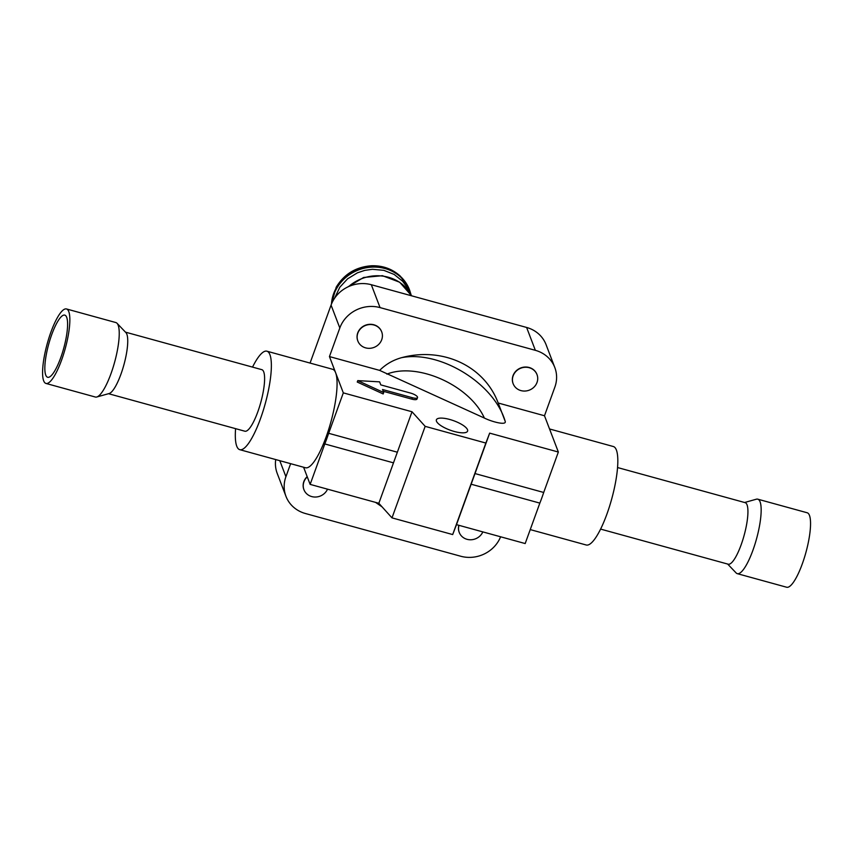 <?xml version="1.0" encoding="UTF-8"?>
<svg xmlns="http://www.w3.org/2000/svg" width="853" height="853" viewBox="0 0 853 853"><rect width="100%" height="100%" fill="white"/><g stroke="black" fill="none" stroke-linecap="round" stroke-linejoin="round"><path stroke-width="1.28" d="M727.662 564.057L736.096 572.907A38.62 9.33 -74.6 0 0 737.28 573.653L786.669 587.237A38.62 9.33 -74.6 0 0 798.163 573.898A38.62 9.33 -74.6 0 0 809.582 535.3A38.62 9.33 -74.6 0 0 807.162 512.76L757.773 499.176A38.62 9.33 -74.6 0 0 756.376 499.197L744.594 502.502M737.28 573.653A38.62 9.33 -74.6 0 0 748.774 560.314A38.62 9.33 -74.6 0 0 760.194 521.716A38.62 9.33 -74.6 0 0 757.773 499.176M600.608 529.095L728.195 564.196A31.924 7.709 -74.6 0 0 737.696 553.17A31.924 7.709 -74.6 0 0 747.132 521.279A31.924 7.709 -74.6 0 0 745.127 502.641L617.54 467.54M252.531 367.11A51.073 12.337 105.4 0 1 266.893 351.191L332.595 369.274A51.073 12.337 105.4 0 1 335.634 372.761L329.45 356.575L339.814 327.978A31.924 29.428 -20.9 0 1 380.054 307.602L535.353 350.327A31.924 29.428 -20.9 0 1 554.813 367.536L546.069 344.655A31.924 29.428 159.1 0 0 526.621 327.456L371.311 284.721A31.924 29.428 159.1 0 0 331.071 305.097L310.065 363.069M500.604 536.782A31.924 29.428 -20.9 0 1 460.727 556.241L305.417 513.517A31.924 29.428 -20.9 0 1 285.958 496.307A31.924 29.428 -20.9 0 1 285.915 476.699L290.638 463.669M275.722 459.564A31.924 29.428 159.1 0 0 277.225 473.426L285.958 496.307M554.813 367.536A31.924 29.428 -20.9 0 1 554.855 387.145L544.491 415.752L558.352 452.037L489.665 433.132L485.858 443.048L425.167 426.351L412.01 411.764L343.311 392.87L335.634 372.761A51.073 12.337 105.4 0 1 328.64 429.539A51.073 12.337 105.4 0 1 305.502 467.764L239.789 449.68A51.073 12.337 105.4 0 1 236.75 446.194A51.073 12.337 105.4 0 1 235.588 428.664M266.893 351.191A51.073 12.337 105.4 0 1 269.921 354.677A51.073 12.337 105.4 0 1 262.937 411.455A51.073 12.337 105.4 0 1 239.789 449.68M410.645 393.105A6.387 1.93 -160.1 0 1 417.501 397.061A6.387 1.93 -160.1 0 1 417.533 397.583A6.387 1.93 -160.1 0 1 412.415 397.722L382.539 389.501L383.701 392.529L357.77 380.619L379.617 381.856L380.779 384.884L410.645 393.105M436.459 421.19A16.602 5.033 -160.1 0 1 436.384 419.804A16.602 5.033 -160.1 0 1 451.695 420.049A16.602 5.033 -160.1 0 1 467.519 429.741A16.602 5.033 -160.1 0 1 467.593 431.117A16.602 5.033 -160.1 0 1 452.282 430.882A16.602 5.033 -160.1 0 1 436.459 421.19M549.545 428.963L613.339 446.524A51.073 12.337 105.4 0 1 616.378 450A51.073 12.337 105.4 0 1 609.394 506.778A51.073 12.337 105.4 0 1 586.246 545.003L530.246 529.596M357.77 380.619L357.247 382.048L383.178 393.958L383.701 392.529M383.21 391.26L411.892 399.151A6.387 1.93 19.9 0 0 417.01 399.023L417.533 397.583M329.45 356.575L379.649 370.394L484.376 418.055C492.181 421.926 506.533 425.604 505.221 421.425L505.211 421.414M498.184 403.011L544.491 415.752M539.842 503.11L471.144 484.216L475.004 473.564L543.702 492.469A55.861 13.488 105.4 0 1 539.842 503.11L525.181 543.553L456.494 524.648L452.687 534.564L391.996 517.867L378.839 503.281L310.14 484.387L303.593 467.241M324.801 443.944A55.861 13.488 -74.6 0 0 328.661 433.303L397.349 452.207L393.489 462.848L324.801 443.944L310.14 484.387M513.111 383.605A12.774 11.771 -20.9 0 1 513.058 383.487A12.774 11.771 -20.9 0 1 520.788 367.931A12.774 11.771 -20.9 0 1 536.921 374.371A12.774 11.771 -20.9 0 1 536.963 374.488M357.802 340.869A12.774 11.771 -20.9 0 1 357.759 340.752A12.774 11.771 -20.9 0 1 361.459 327.584A12.774 11.771 -20.9 0 1 375.683 325.43A12.774 11.771 -20.9 0 1 381.611 331.646A12.774 11.771 -20.9 0 1 381.654 331.753M379.649 370.394C385.759 364.274 393.073 360.03 401.592 357.674C440.116 350.146 494.26 383.455 505.221 421.425M504.923 420.636L497.917 402.307A82.997 76.514 159.1 0 0 401.592 357.674M459.202 532.315A12.774 11.771 -20.9 0 1 459.159 532.208A12.774 11.771 -20.9 0 1 458.85 525.299M303.903 489.59A12.774 11.771 -20.9 0 1 303.849 489.473A12.774 11.771 -20.9 0 1 307.187 476.635M475.004 473.564L489.665 433.132M543.702 492.469L558.352 452.037M456.494 524.648L471.144 484.216M328.661 433.303L343.311 392.87M397.349 452.207L412.01 411.764M378.839 503.281L393.489 462.848M452.687 534.564L485.858 443.048M391.996 517.867L425.167 426.351M125.476 332.148L261.807 369.658A31.924 7.709 105.4 0 1 263.705 371.833A31.924 7.709 105.4 0 1 259.333 407.329A31.924 7.709 105.4 0 1 244.875 431.213L108.534 393.702M307.272 476.87A12.774 11.771 159.1 0 0 303.945 489.707A12.774 11.771 159.1 0 0 309.874 495.913A12.774 11.771 159.1 0 0 327.52 489.164M458.989 525.341A12.774 11.771 159.1 0 0 459.245 532.432A12.774 11.771 159.1 0 0 465.184 538.648A12.774 11.771 159.1 0 0 482.83 531.899M363.773 347.203A12.774 11.771 159.1 0 0 377.996 345.038A12.774 11.771 159.1 0 0 381.696 331.87A12.774 11.771 159.1 0 0 375.768 325.665A12.774 11.771 159.1 0 0 361.555 327.819A12.774 11.771 159.1 0 0 357.844 340.987A12.774 11.771 159.1 0 0 363.773 347.203M524.414 367.323A12.774 11.771 159.1 0 0 513.154 383.722A12.774 11.771 159.1 0 0 525.736 390.994A12.774 11.771 159.1 0 0 537.006 374.606A12.774 11.771 159.1 0 0 524.414 367.323M47.896 341.371A38.62 9.33 105.4 0 1 66.47 308.957A38.62 9.33 105.4 0 1 64.54 351.031A38.62 9.33 105.4 0 1 45.977 383.445A38.62 9.33 105.4 0 1 47.896 341.371M49.271 342.17A32.243 7.784 105.4 0 1 64.775 315.12A32.243 7.784 105.4 0 1 63.165 350.231A32.243 7.784 105.4 0 1 47.661 377.282A32.243 7.784 105.4 0 1 49.271 342.17M66.47 308.957L115.848 322.551A38.62 9.33 105.4 0 1 117.042 323.287L125.913 332.617A31.924 7.709 105.4 0 1 123.354 366.769A31.924 7.709 105.4 0 1 109.152 393.532L96.762 396.997A38.62 9.33 105.4 0 1 95.355 397.029L45.977 383.445M117.042 323.287A38.62 9.33 105.4 0 1 113.929 364.615A38.62 9.33 105.4 0 1 96.762 396.997M409.099 291.619L406.902 287.077L402.659 281.287L394.171 274.442L383.797 270.326L372.43 269.292L364.796 270.369L357.439 272.811L347.566 278.846L339.825 287.216L334.547 298.315M347.342 287.194L363.613 277.481L382.432 275.69L399.705 282.247L411.583 295.799A40.539 37.372 159.1 0 0 348.653 286.565M331.892 303.071A40.539 37.372 -20.9 0 1 336.487 288.772A40.539 37.372 -20.9 0 1 374.957 267.074A40.539 37.372 -20.9 0 1 409.707 290.383L411.082 294.85M409.707 290.383L409.429 289.657A40.539 37.372 159.1 0 0 374.67 266.339A40.539 37.372 159.1 0 0 336.21 288.037A40.539 37.372 159.1 0 0 331.476 304.073M380.054 307.602L371.311 284.721M339.814 327.978L331.071 305.097M285.915 476.699L279.795 460.695M535.353 350.327L526.621 327.456M484.376 418.055C469.747 385.417 417.735 361.981 386.878 374.126M411.892 399.151L412.415 397.722M409.429 289.657L400.196 276.031C392.199 268.866 382.634 265.443 371.524 265.763C355.925 266.904 344.154 274.069 336.189 287.237L331.348 304.382M375.565 502.385L382.059 506.853"/></g></svg>
